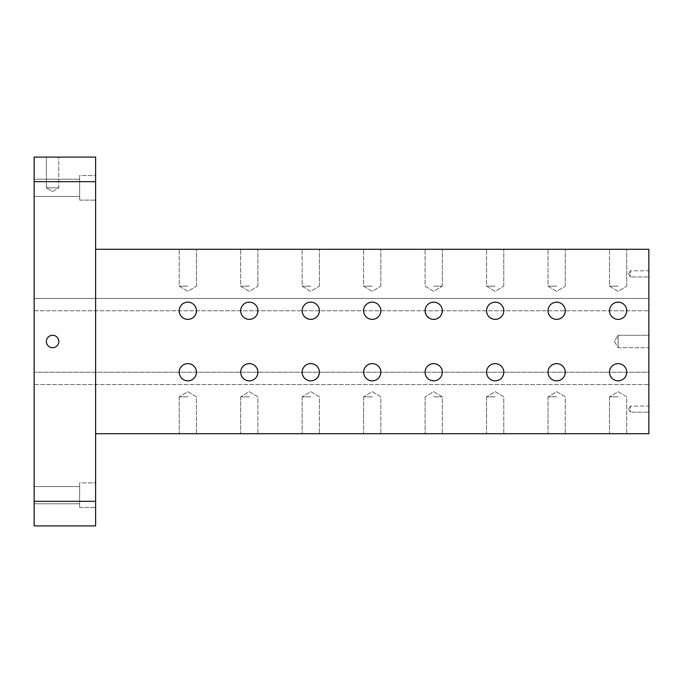<?xml version="1.0" encoding="UTF-8"?>
<svg xmlns="http://www.w3.org/2000/svg" width="683" height="683" viewBox="0 0 683 683"><rect width="100%" height="100%" fill="white"/><g stroke="black" fill="none" stroke-linecap="round" stroke-linejoin="round"><path stroke-width="0.51" stroke-dasharray="3.42 2.56" d="M95.62 175.531L95.62 200.119L95.62 175.531L95.62 200.119L95.62 175.531L79.638 175.531L79.638 200.119L79.638 175.531L79.638 200.119L79.638 175.531L95.62 175.531M95.62 482.881L95.62 507.469L95.62 482.881L95.62 507.469L95.62 482.881L79.638 482.881L79.638 507.469L79.638 482.881L79.638 507.469L79.638 482.881L95.62 482.881M95.62 501.322L95.62 525.91L34.15 525.91L34.15 181.678L95.62 181.678L95.62 501.322L34.15 501.322M34.15 181.678L34.15 157.09L95.62 157.09L95.62 181.678M95.62 249.295L95.62 433.705L95.62 249.295L648.85 249.295L648.85 433.705L95.62 433.705M618.115 363.629A8.606 8.606 0 0 1 626.721 372.235A8.606 8.606 0 0 1 618.115 380.841A8.606 8.606 0 0 1 609.509 372.235A8.606 8.606 0 0 1 618.115 363.629A8.606 8.606 0 0 0 610.662 376.538A8.606 8.606 0 0 0 625.568 376.538A8.606 8.606 0 0 0 618.115 363.629A8.606 8.606 0 0 0 609.509 372.235A8.606 8.606 0 0 0 618.115 380.841A8.606 8.606 0 0 0 626.721 372.235A8.606 8.606 0 0 0 618.115 363.629M556.645 363.629A8.606 8.606 0 0 1 565.251 372.235A8.606 8.606 0 0 1 556.645 380.841A8.606 8.606 0 0 1 548.039 372.235A8.606 8.606 0 0 1 556.645 363.629A8.606 8.606 0 0 0 549.192 376.538A8.606 8.606 0 0 0 564.098 376.538A8.606 8.606 0 0 0 556.645 363.629A8.606 8.606 0 0 0 548.039 372.235A8.606 8.606 0 0 0 556.645 380.841A8.606 8.606 0 0 0 565.251 372.235A8.606 8.606 0 0 0 556.645 363.629M46.376 157.09L58.806 157.09L46.376 157.09L58.806 157.09L46.376 157.09L46.376 187.825L58.806 187.825L46.376 187.825L58.806 187.825L46.376 187.825L46.376 157.09M618.115 302.159A8.606 8.606 0 0 0 610.662 315.068A8.606 8.606 0 0 0 625.568 315.068A8.606 8.606 0 0 0 618.115 302.159A8.606 8.606 0 0 0 609.509 310.765A8.606 8.606 0 0 0 618.115 319.371A8.606 8.606 0 0 0 626.721 310.765A8.606 8.606 0 0 0 618.115 302.159A8.606 8.606 0 0 1 626.721 310.765A8.606 8.606 0 0 1 618.115 319.371A8.606 8.606 0 0 1 609.509 310.765A8.606 8.606 0 0 1 618.115 302.159M556.645 302.159A8.606 8.606 0 0 0 549.192 315.068A8.606 8.606 0 0 0 564.098 315.068A8.606 8.606 0 0 0 556.645 302.159A8.606 8.606 0 0 0 548.039 310.765A8.606 8.606 0 0 0 556.645 319.371A8.606 8.606 0 0 0 565.251 310.765A8.606 8.606 0 0 0 556.645 302.159A8.606 8.606 0 0 1 565.251 310.765A8.606 8.606 0 0 1 556.645 319.371A8.606 8.606 0 0 1 548.039 310.765A8.606 8.606 0 0 1 556.645 302.159M495.175 302.159A8.606 8.606 0 0 0 487.722 315.068A8.606 8.606 0 0 0 502.628 315.068A8.606 8.606 0 0 0 495.175 302.159A8.606 8.606 0 0 0 486.569 310.765A8.606 8.606 0 0 0 495.175 319.371A8.606 8.606 0 0 0 503.781 310.765A8.606 8.606 0 0 0 495.175 302.159A8.606 8.606 0 0 1 503.781 310.765A8.606 8.606 0 0 1 495.175 319.371A8.606 8.606 0 0 1 486.569 310.765A8.606 8.606 0 0 1 495.175 302.159M433.705 302.159A8.606 8.606 0 0 0 426.252 315.068A8.606 8.606 0 0 0 441.158 315.068A8.606 8.606 0 0 0 433.705 302.159A8.606 8.606 0 0 0 425.099 310.765A8.606 8.606 0 0 0 433.705 319.371A8.606 8.606 0 0 0 442.311 310.765A8.606 8.606 0 0 0 433.705 302.159A8.606 8.606 0 0 1 442.311 310.765A8.606 8.606 0 0 1 433.705 319.371A8.606 8.606 0 0 1 425.099 310.765A8.606 8.606 0 0 1 433.705 302.159M372.235 302.159A8.606 8.606 0 0 0 364.782 315.068A8.606 8.606 0 0 0 379.688 315.068A8.606 8.606 0 0 0 372.235 302.159A8.606 8.606 0 0 0 363.629 310.765A8.606 8.606 0 0 0 372.235 319.371A8.606 8.606 0 0 0 380.841 310.765A8.606 8.606 0 0 0 372.235 302.159A8.606 8.606 0 0 1 380.841 310.765A8.606 8.606 0 0 1 372.235 319.371A8.606 8.606 0 0 1 363.629 310.765A8.606 8.606 0 0 1 372.235 302.159M310.765 302.159A8.606 8.606 0 0 0 303.312 315.068A8.606 8.606 0 0 0 318.218 315.068A8.606 8.606 0 0 0 310.765 302.159A8.606 8.606 0 0 0 302.159 310.765A8.606 8.606 0 0 0 310.765 319.371A8.606 8.606 0 0 0 319.371 310.765A8.606 8.606 0 0 0 310.765 302.159A8.606 8.606 0 0 1 319.371 310.765A8.606 8.606 0 0 1 310.765 319.371A8.606 8.606 0 0 1 302.159 310.765A8.606 8.606 0 0 1 310.765 302.159M249.295 302.159A8.606 8.606 0 0 0 241.842 315.068A8.606 8.606 0 0 0 256.748 315.068A8.606 8.606 0 0 0 249.295 302.159A8.606 8.606 0 0 0 240.689 310.765A8.606 8.606 0 0 0 249.295 319.371A8.606 8.606 0 0 0 257.901 310.765A8.606 8.606 0 0 0 249.295 302.159A8.606 8.606 0 0 1 257.901 310.765A8.606 8.606 0 0 1 249.295 319.371A8.606 8.606 0 0 1 240.689 310.765A8.606 8.606 0 0 1 249.295 302.159M187.825 302.159A8.606 8.606 0 0 0 180.372 315.068A8.606 8.606 0 0 0 195.278 315.068A8.606 8.606 0 0 0 187.825 302.159A8.606 8.606 0 0 0 179.219 310.765A8.606 8.606 0 0 0 187.825 319.371A8.606 8.606 0 0 0 196.431 310.765A8.606 8.606 0 0 0 187.825 302.159A8.606 8.606 0 0 1 196.431 310.765A8.606 8.606 0 0 1 187.825 319.371A8.606 8.606 0 0 1 179.219 310.765A8.606 8.606 0 0 1 187.825 302.159M495.175 363.629A8.606 8.606 0 0 0 487.722 376.538A8.606 8.606 0 0 0 502.628 376.538A8.606 8.606 0 0 0 495.175 363.629A8.606 8.606 0 0 0 486.569 372.235A8.606 8.606 0 0 0 495.175 380.841A8.606 8.606 0 0 0 503.781 372.235A8.606 8.606 0 0 0 495.175 363.629A8.606 8.606 0 0 1 503.781 372.235A8.606 8.606 0 0 1 495.175 380.841A8.606 8.606 0 0 1 486.569 372.235A8.606 8.606 0 0 1 495.175 363.629M433.705 363.629A8.606 8.606 0 0 0 426.252 376.538A8.606 8.606 0 0 0 441.158 376.538A8.606 8.606 0 0 0 433.705 363.629A8.606 8.606 0 0 0 425.099 372.235A8.606 8.606 0 0 0 433.705 380.841A8.606 8.606 0 0 0 442.311 372.235A8.606 8.606 0 0 0 433.705 363.629A8.606 8.606 0 0 1 442.311 372.235A8.606 8.606 0 0 1 433.705 380.841A8.606 8.606 0 0 1 425.099 372.235A8.606 8.606 0 0 1 433.705 363.629M372.235 363.629A8.606 8.606 0 0 0 364.782 376.538A8.606 8.606 0 0 0 379.688 376.538A8.606 8.606 0 0 0 372.235 363.629A8.606 8.606 0 0 0 363.629 372.235A8.606 8.606 0 0 0 372.235 380.841A8.606 8.606 0 0 0 380.841 372.235A8.606 8.606 0 0 0 372.235 363.629A8.606 8.606 0 0 1 380.841 372.235A8.606 8.606 0 0 1 372.235 380.841A8.606 8.606 0 0 1 363.629 372.235A8.606 8.606 0 0 1 372.235 363.629M310.765 363.629A8.606 8.606 0 0 0 303.312 376.538A8.606 8.606 0 0 0 318.218 376.538A8.606 8.606 0 0 0 310.765 363.629A8.606 8.606 0 0 0 302.159 372.235A8.606 8.606 0 0 0 310.765 380.841A8.606 8.606 0 0 0 319.371 372.235A8.606 8.606 0 0 0 310.765 363.629A8.606 8.606 0 0 1 319.371 372.235A8.606 8.606 0 0 1 310.765 380.841A8.606 8.606 0 0 1 302.159 372.235A8.606 8.606 0 0 1 310.765 363.629M249.295 363.629A8.606 8.606 0 0 0 241.842 376.538A8.606 8.606 0 0 0 256.748 376.538A8.606 8.606 0 0 0 249.295 363.629A8.606 8.606 0 0 0 240.689 372.235A8.606 8.606 0 0 0 249.295 380.841A8.606 8.606 0 0 0 257.901 372.235A8.606 8.606 0 0 0 249.295 363.629A8.606 8.606 0 0 1 257.901 372.235A8.606 8.606 0 0 1 249.295 380.841A8.606 8.606 0 0 1 240.689 372.235A8.606 8.606 0 0 1 249.295 363.629M187.825 363.629A8.606 8.606 0 0 0 180.372 376.538A8.606 8.606 0 0 0 195.278 376.538A8.606 8.606 0 0 0 187.825 363.629A8.606 8.606 0 0 0 179.219 372.235A8.606 8.606 0 0 0 187.825 380.841A8.606 8.606 0 0 0 196.431 372.235A8.606 8.606 0 0 0 187.825 363.629A8.606 8.606 0 0 1 196.431 372.235A8.606 8.606 0 0 1 187.825 380.841A8.606 8.606 0 0 1 179.219 372.235A8.606 8.606 0 0 1 187.825 363.629M34.15 187.825L34.15 196.431L34.15 187.825M34.15 495.175L34.15 503.781L34.15 495.175M34.15 384.529L34.15 298.471L34.15 384.529L648.85 384.529L648.85 372.235L648.85 384.529L34.15 384.529M648.85 298.471L648.85 310.765L648.85 298.471L34.15 298.471L648.85 298.471M79.638 495.175L79.638 503.781L79.638 495.175M618.115 249.295L609.509 249.295L618.115 249.295M556.645 249.295L548.039 249.295L556.645 249.295M495.175 249.295L486.569 249.295L495.175 249.295M433.705 249.295L442.311 249.295L433.705 249.295M372.235 249.295L363.629 249.295L372.235 249.295M310.765 249.295L302.159 249.295L310.765 249.295M249.295 249.295L240.689 249.295L249.295 249.295M187.825 249.295L179.219 249.295L187.825 249.295M648.85 335.285L648.85 347.715L648.85 335.285L648.85 347.715L648.85 335.285L618.115 335.285L618.115 347.715L618.115 335.285L618.115 347.715L618.115 335.285L648.85 335.285M648.85 270.81L648.85 276.957L648.85 270.81L648.85 276.957L648.85 270.81L630.409 270.81L630.409 276.957L630.409 270.81L630.409 276.957L630.409 270.81L648.85 270.81M648.85 406.044L648.85 412.19L648.85 406.044L648.85 412.19L648.85 406.044L630.409 406.044L630.409 412.19L630.409 406.044L630.409 412.19L630.409 406.044L648.85 406.044M648.85 372.235L648.85 310.765L648.85 372.235L34.15 372.235L648.85 372.235M618.115 433.705L609.509 433.705L618.115 433.705M556.645 433.705L548.039 433.705L556.645 433.705M495.175 433.705L486.569 433.705L495.175 433.705M433.705 433.705L442.311 433.705L433.705 433.705M372.235 433.705L363.629 433.705L372.235 433.705M310.765 433.705L302.159 433.705L310.765 433.705M249.295 433.705L240.689 433.705L249.295 433.705M187.825 433.705L179.219 433.705L187.825 433.705M79.638 187.825L79.638 196.431L79.638 187.825M52.591 191.556L58.806 187.825L58.806 157.09L58.806 187.825L52.591 191.556L46.376 187.825L52.591 191.556M46.376 341.5A6.215 6.215 0 0 1 52.591 335.285A6.215 6.215 0 0 1 58.806 341.5A6.215 6.215 0 0 1 52.591 347.715A6.215 6.215 0 0 1 46.376 341.5M628.565 409.117L630.409 412.19L648.85 412.19L630.409 412.19L628.565 409.117L630.409 406.044L628.565 409.117M628.565 273.883L630.409 276.957L648.85 276.957L630.409 276.957L628.565 273.883L630.409 270.81L628.565 273.883M614.384 341.5L618.115 347.715L648.85 347.715L618.115 347.715L614.384 341.5L618.115 335.285L614.384 341.5M187.825 286.177L179.219 286.177L187.825 286.177M249.295 286.177L240.689 286.177L249.295 286.177M310.765 286.177L302.159 286.177L310.765 286.177M372.235 286.177L363.629 286.177L372.235 286.177M433.705 286.177L442.311 286.177L433.705 286.177M495.175 286.177L486.569 286.177L495.175 286.177M556.645 286.177L548.039 286.177L556.645 286.177M618.115 286.177L609.509 286.177L618.115 286.177M187.825 396.823L179.219 396.823L187.825 396.823M249.295 396.823L240.689 396.823L249.295 396.823M310.765 396.823L302.159 396.823L310.765 396.823M372.235 396.823L363.629 396.823L372.235 396.823M433.705 396.823L442.311 396.823L433.705 396.823M495.175 396.823L486.569 396.823L495.175 396.823M556.645 396.823L548.039 396.823L556.645 396.823M618.115 396.823L609.509 396.823L618.115 396.823M34.15 310.765L648.85 310.765L34.15 310.765M34.15 503.781L79.638 503.781L34.15 503.781M34.15 486.569L79.638 486.569L34.15 486.569M34.15 196.431L79.638 196.431L34.15 196.431M34.15 179.219L79.638 179.219L34.15 179.219M79.638 200.119L95.62 200.119L79.638 200.119M79.638 507.469L95.62 507.469L79.638 507.469M196.431 286.177L196.431 249.295L196.431 286.177L187.825 291.351L179.219 286.177L179.219 249.295L179.219 286.177L187.825 291.351L196.431 286.177M257.901 286.177L257.901 249.295L257.901 286.177L249.295 291.351L240.689 286.177L240.689 249.295L240.689 286.177L249.295 291.351L257.901 286.177M319.371 286.177L319.371 249.295L319.371 286.177L310.765 291.351L302.159 286.177L302.159 249.295L302.159 286.177L310.765 291.351L319.371 286.177M380.841 286.177L380.841 249.295L380.841 286.177L372.235 291.351L363.629 286.177L363.629 249.295L363.629 286.177L372.235 291.351L380.841 286.177M442.311 286.177L442.311 249.295L442.311 286.177L433.705 291.351L425.099 286.177L425.099 249.295L425.099 286.177L433.705 291.351L442.311 286.177M503.781 286.177L503.781 249.295L503.781 286.177L495.175 291.351L486.569 286.177L486.569 249.295L486.569 286.177L495.175 291.351L503.781 286.177M565.251 286.177L565.251 249.295L565.251 286.177L556.645 291.351L548.039 286.177L548.039 249.295L548.039 286.177L556.645 291.351L565.251 286.177M626.721 286.177L626.721 249.295L626.721 286.177L618.115 291.351L609.509 286.177L609.509 249.295L609.509 286.177L618.115 291.351L626.721 286.177M179.219 396.823L179.219 433.705L179.219 396.823L187.825 391.649L196.431 396.823L196.431 433.705L196.431 396.823L187.825 391.649L179.219 396.823M240.689 396.823L240.689 433.705L240.689 396.823L249.295 391.649L257.901 396.823L257.901 433.705L257.901 396.823L249.295 391.649L240.689 396.823M302.159 396.823L302.159 433.705L302.159 396.823L310.765 391.649L319.371 396.823L319.371 433.705L319.371 396.823L310.765 391.649L302.159 396.823M363.629 396.823L363.629 433.705L363.629 396.823L372.235 391.649L380.841 396.823L380.841 433.705L380.841 396.823L372.235 391.649L363.629 396.823M425.099 396.823L425.099 433.705L425.099 396.823L433.705 391.649L442.311 396.823L442.311 433.705L442.311 396.823L433.705 391.649L425.099 396.823M486.569 396.823L486.569 433.705L486.569 396.823L495.175 391.649L503.781 396.823L503.781 433.705L503.781 396.823L495.175 391.649L486.569 396.823M548.039 396.823L548.039 433.705L548.039 396.823L556.645 391.649L565.251 396.823L565.251 433.705L565.251 396.823L556.645 391.649L548.039 396.823M609.509 396.823L609.509 433.705L609.509 396.823L618.115 391.649L626.721 396.823L626.721 433.705L626.721 396.823L618.115 391.649L609.509 396.823"/><path stroke-width="1.02" d="M95.62 181.678L95.62 157.09L34.15 157.09L34.15 525.91L95.62 525.91L95.62 181.678L34.15 181.678M618.115 380.841A8.606 8.606 0 0 1 610.662 367.932A8.606 8.606 0 0 1 625.568 367.932A8.606 8.606 0 0 1 618.115 380.841M46.376 341.5A6.215 6.215 0 0 1 55.699 336.121A6.215 6.215 0 0 1 55.699 346.879A6.215 6.215 0 0 1 46.376 341.5M34.15 501.322L95.62 501.322M95.62 433.705L648.85 433.705L648.85 249.295L95.62 249.295M556.645 380.841A8.606 8.606 0 0 1 549.192 367.932A8.606 8.606 0 0 1 564.098 367.932A8.606 8.606 0 0 1 556.645 380.841M495.175 380.841A8.606 8.606 0 0 1 487.722 367.932A8.606 8.606 0 0 1 502.628 367.932A8.606 8.606 0 0 1 495.175 380.841M433.705 380.841A8.606 8.606 0 0 1 426.252 367.932A8.606 8.606 0 0 1 441.158 367.932A8.606 8.606 0 0 1 433.705 380.841M372.235 380.841A8.606 8.606 0 0 1 364.782 367.932A8.606 8.606 0 0 1 379.688 367.932A8.606 8.606 0 0 1 372.235 380.841M310.765 380.841A8.606 8.606 0 0 1 303.312 367.932A8.606 8.606 0 0 1 318.218 367.932A8.606 8.606 0 0 1 310.765 380.841M249.295 380.841A8.606 8.606 0 0 1 241.842 367.932A8.606 8.606 0 0 1 256.748 367.932A8.606 8.606 0 0 1 249.295 380.841M187.825 380.841A8.606 8.606 0 0 1 180.372 367.932A8.606 8.606 0 0 1 195.278 367.932A8.606 8.606 0 0 1 187.825 380.841M618.115 319.371A8.606 8.606 0 0 1 610.662 306.462A8.606 8.606 0 0 1 625.568 306.462A8.606 8.606 0 0 1 618.115 319.371M556.645 319.371A8.606 8.606 0 0 1 549.192 306.462A8.606 8.606 0 0 1 564.098 306.462A8.606 8.606 0 0 1 556.645 319.371M495.175 319.371A8.606 8.606 0 0 1 487.722 306.462A8.606 8.606 0 0 1 502.628 306.462A8.606 8.606 0 0 1 495.175 319.371M433.705 319.371A8.606 8.606 0 0 1 426.252 306.462A8.606 8.606 0 0 1 441.158 306.462A8.606 8.606 0 0 1 433.705 319.371M372.235 319.371A8.606 8.606 0 0 1 364.782 306.462A8.606 8.606 0 0 1 379.688 306.462A8.606 8.606 0 0 1 372.235 319.371M310.765 319.371A8.606 8.606 0 0 1 303.312 306.462A8.606 8.606 0 0 1 318.218 306.462A8.606 8.606 0 0 1 310.765 319.371M249.295 319.371A8.606 8.606 0 0 1 241.842 306.462A8.606 8.606 0 0 1 256.748 306.462A8.606 8.606 0 0 1 249.295 319.371M187.825 319.371A8.606 8.606 0 0 1 180.372 306.462A8.606 8.606 0 0 1 195.278 306.462A8.606 8.606 0 0 1 187.825 319.371"/></g></svg>
